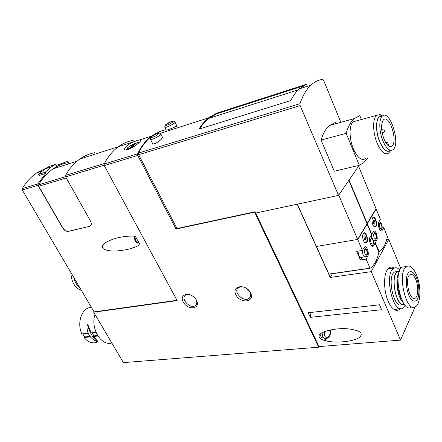 <?xml version="1.0" encoding="UTF-8"?>
<svg xmlns="http://www.w3.org/2000/svg" width="442" height="442" viewBox="0 0 442 442"><rect width="100%" height="100%" fill="white"/><g stroke="black" fill="none" stroke-linecap="round" stroke-linejoin="round"><path stroke-width="0.66" d="M139.197 142.44L136.932 142.672L130.197 148.219L134.407 146.302M135.887 143.02L129.18 148.54C124.103 149.993 130.346 144.893 135.887 143.02L128.202 147.236C127.252 147.937 126.716 148.827 126.583 149.899M254.918 211.801L176.977 228.525L138.633 154.7L300.168 105.61L338.528 195.386L255.526 213.088L254.918 211.801L254.609 212.171L318.693 347.197L123.39 362.617L93.715 312.229L177.154 300.61L104.273 165.584L137.733 155.435L137.617 153.805C141.352 146.164 145.987 140.269 151.523 136.103L161.706 130.838M133.213 140.363C127.981 141.258 123.058 143.363 118.456 146.678C112.793 150.794 108.03 156.573 104.168 164.015L104.273 165.584M137.263 140.495L134.219 141.633C127.826 144.462 124.622 147.037 124.6 149.363C125.97 152.882 142.031 141.777 140.644 140.158L139.495 139.943L137.263 140.495M164.822 127.169L166.253 130.025C166.396 130.838 177.341 126.042 176.905 126.003L174.966 122.075C172.96 120.705 174.004 121.246 171.363 121.594L165.756 124.655C165.07 124.964 164.761 125.799 164.822 127.169C165.203 128.523 175.866 123.174 174.966 122.075M160.181 133.335L208.469 117.904C204.917 120.749 201.74 124.495 198.955 129.125L290.825 100.527C293.228 95.66 296.007 91.787 299.162 88.908L306.472 84.289L216.641 113.191L216.889 113.721L302.814 86.124M208.469 117.904L216.641 113.191M300.168 105.61L299.969 103.699C302.787 95.494 306.428 89.312 310.897 85.157C314.511 81.836 318.439 79.914 322.688 79.383L323.627 80.367L340.854 122.323M138.633 154.7L138.517 153.065C142.208 145.683 146.75 139.965 152.147 135.904C156.496 132.666 161.148 130.605 166.098 129.721M150.435 139.263L152.49 143.302C153.573 145.937 163.551 138.661 162.297 136.91L160.827 133.987C158.8 132.583 159.761 133.164 157.186 133.473L151.391 136.65C150.667 137.009 150.346 137.876 150.435 139.263C150.855 140.694 161.778 135.147 160.827 133.987M133.799 141.175L134.064 141.683M68.366 162.468L69.079 163.75M176.982 300.3L94.047 311.881L22.327 190.049L37.94 185.303L37.868 183.833L45.741 173.419L45.101 172.303L51.72 166.739L55.769 164.28L56.388 165.38L67.151 161.534L68.206 162.181M22.327 190.049L22.26 188.607C26.299 181.911 31.183 176.618 36.913 172.739L46.62 167.883M45.101 172.303L38.482 174.402L39.117 175.507L45.741 173.419M67.598 162.711C62.493 163.717 57.67 165.756 53.139 168.822C47.46 172.7 42.631 178.032 38.664 184.817L38.741 186.281L62.781 227.796C64.477 230.332 66.433 231.481 68.643 231.243L68.493 231.376C66.283 231.608 64.328 230.459 62.631 227.923L37.94 185.303M68.643 231.243L89.439 226.376L68.493 231.376M94.516 152.739C89.361 153.733 84.505 155.816 79.947 158.987C74.306 162.943 69.516 168.402 65.582 175.363L65.665 176.877L90.544 221.099C91.737 223.53 91.527 225.232 89.919 226.21L89.439 226.376M90.571 225.763L89.582 226.243M383.866 138.805C380.943 130.014 380.827 123.677 383.512 119.804C389.269 113.809 398.137 141.324 392.026 145.965C389.396 147.634 386.678 145.252 383.866 138.805M297.206 204.198L330.202 277.432L371.274 271.642L400.518 340.108L319.036 346.583L318.693 347.197M319.036 346.583L255.703 213.05M363.462 240.581C362.274 237.072 362.357 234.536 363.705 232.984C366.252 231 369.015 241.315 366.341 242.813C365.346 243.315 364.385 242.57 363.462 240.581M362.379 250.432L364.567 246.979C366.772 245.249 369.523 253.404 367.705 256.238L366.087 259.117L370.12 268.294C374.241 265.482 377.153 260.156 378.86 252.321L375.109 243.1L373.17 246.2C371.053 247.89 368.33 239.763 370.114 237.061L371.545 234.591L367.131 224.044L357.782 239.669L362.379 250.432L356.677 251.349L360.39 259.984L366.087 259.117M366.843 224.077L357.782 239.669M316.433 246.47L328.876 274.084L369.954 268.161M382.131 227.95L383.805 227.652L387.413 236.691C385.844 244.089 383.137 249.089 379.308 251.68L375.286 242.774L376.683 240.304C378.407 237.614 375.717 229.597 373.634 231.271L371.728 234.271L367.319 223.729L376.136 208.983L367.319 223.729M376.136 208.983L380.38 219.315L378.899 221.878C377.197 224.442 379.866 232.426 381.866 230.796L383.805 227.652M372.805 224.658C371.672 221.26 371.733 218.829 372.982 217.353C375.374 215.453 378.092 225.464 375.578 226.895C374.628 227.376 373.7 226.63 372.805 224.658M371.728 234.271L371.435 234.326M367.037 223.785L367.219 223.453L349.064 180.082M373.468 243.078L375.286 242.774M375.109 243.1L373.435 243.376M367.131 224.044L366.849 224.094M358.595 166.242L376.043 208.712L367.219 223.453M348.843 180.408L367.009 223.796L357.661 239.42L338.727 195.093M297.356 204.165L316.417 246.47L357.661 239.42M332.456 273.72L330.202 277.432M329.047 274.206L370.07 268.3L328.876 274.084M386.673 239.719L388.767 239.371L371.274 271.642M400.286 308.582C399.071 309.997 397.684 310.582 396.126 310.334C393.22 309.704 390.568 306.676 388.175 301.245C383.811 291.35 383.358 275.841 387.164 270.001C389.159 266.891 391.557 266.239 394.347 268.051M415.093 306.986L400.518 340.108M388.767 239.371L400.772 268.603M310.35 317.339L381.628 309.715L379.507 304.792L308.179 312.737L310.35 317.339C310.914 315.483 310.632 313.897 309.511 312.588M319.328 337.24C316.389 332.55 334.091 327.356 348.832 328.92C360.324 330.506 363.821 333.356 359.329 337.473C354.23 340.981 340.611 342.915 330.622 341.699C324.301 340.892 320.538 339.406 319.328 337.24M361.926 257.299L360.39 259.984M364.761 256.863L361.291 257.399C360.379 257.841 359.512 257.183 358.683 255.426L357.926 251.15M363.07 233.801L363.506 233.326C365.899 231.464 368.495 241.155 365.982 242.559L364.6 242.398M364.142 238.995L364.053 236.199C365.109 234.564 366.54 239.895 365.059 239.945L364.142 238.995M363.893 236.586L364.412 239.503M372.402 218.105L372.788 217.696C375.031 215.911 377.584 225.31 375.225 226.652L373.982 226.536M373.435 223.166L373.341 220.47C374.324 218.934 375.711 224.044 374.335 224.116L373.435 223.166M373.181 220.884L373.7 223.669M176.8 228.183L176.004 229.022L254.609 212.171M94.047 311.881L93.715 312.229M167.004 130.6L167.242 131.081M137.733 155.435L176.004 229.022M196.414 300.24C191.718 291.311 178.424 293.295 183.259 302.041C187.828 310.77 201.121 309.107 196.414 300.24M250.548 292.831C245.868 283.366 231.067 285.571 235.906 294.836C240.454 304.074 255.238 302.229 250.548 292.831M367.628 158.12L363.501 162.927L359.302 165.325L334.29 171.22L321.074 140.053C323.096 133.39 325.887 128.539 329.434 125.495L335.384 122.428L335.909 123.699M358.578 165.496L358.777 165.977L338.528 195.386M359.302 165.325L346.185 133.351L321.074 140.053M346.185 133.351C348.069 126.589 350.705 121.683 354.097 118.638L359.805 115.611L361.379 119.539M365.495 158.628C361.506 161.043 357.451 157.744 353.324 148.739C349.053 138.678 349.009 125.075 353.136 121.81L356.501 120.881M382.739 140.484C379.015 131.335 378.816 119.064 382.264 116.196C389.651 108.533 400.955 143.705 393.137 149.606C389.794 151.733 386.325 148.689 382.739 140.484M390.026 150.363C386.662 152.49 383.181 149.462 379.584 141.28C375.86 132.164 375.678 119.915 379.148 117.047L381.993 116.268M390.441 150.308C386.999 153.048 383.352 150.081 379.501 141.407C374.429 129.219 376.275 113.517 382.258 116.075L382.358 116.108M390.562 150.335L388.794 153.031C384.976 155.435 381.032 152.02 376.96 142.788C372.728 132.489 372.534 118.638 376.474 115.384L380.081 114.594L382.457 116.025M384.772 140.871L385.28 141.843M384.109 131.268L384.148 129.965L384.711 131.694L384.109 131.268M384.573 131.793L383.048 132.909L381.954 131.744M381.789 130.594L382.391 129.771M388.413 145.783L388.369 144.838C388.098 142.993 387.595 142.142 386.861 142.296L386.579 143.882M104.417 163.529L104.439 163.479C108.257 156.291 112.931 150.689 118.45 146.678C122.92 143.462 127.683 141.385 132.749 140.445M68.654 163.358L68.908 163.805M139.965 244.686L135.374 236.238C129.324 235.763 122.821 236.442 115.876 238.277C104.66 241.824 100.489 245.338 103.356 248.824C108.489 251.702 117.158 251.758 129.368 248.99C133.766 247.813 137.296 246.376 139.965 244.686M199.685 128.898C202.37 124.6 205.397 121.097 208.762 118.401L216.889 113.721M38.482 174.402L45.117 168.861L49.172 166.407L55.769 164.28M249.984 292.19C246.625 287.328 242.796 285.808 238.487 287.626C232.448 291.571 243.724 302.892 249.155 298.356C250.89 296.875 251.167 294.82 249.984 292.19M190.662 294.952C188.623 294.223 186.927 294.278 185.574 295.118C179.993 298.455 190.32 309.466 195.353 305.571C197.033 304.218 197.254 302.234 196.005 299.615L195.668 299.041M327.776 337.909L323.953 340.312M324.362 338.174L323.876 338.08C322.456 338.124 321.362 337.379 320.583 335.848L320.096 334.251M388.098 268.714L392.115 268.554M397.944 308.66L397.181 309.19L394.037 309.461M415.806 279.582C418.613 286.173 418.314 296.626 415.215 298.173C409.69 302.162 404.237 277.504 410.01 274.626C412.032 273.686 413.966 275.338 415.806 279.582M416.574 277.913C418.795 284.339 419.419 290.521 418.458 296.466C416.723 303.168 412.01 302.637 408.701 295.057C406.391 288.416 405.762 282.084 406.817 276.057C408.706 269.427 413.419 270.471 416.574 277.913M405.165 305.345L402.684 308.157C393.004 314.908 383.733 273.239 393.85 268.311C395.778 267.206 397.811 267.758 399.96 269.963M401.96 304.483C394.032 310.013 386.452 275.935 394.739 271.907L397.165 271.57M404.364 304.372C396.441 308.499 389.551 275.355 397.546 271.521L399.469 271.09M404.176 304.124C396.391 307.743 389.838 275.521 397.612 271.808L399.364 271.371M403.11 302.483C397.551 297.693 394.839 279.101 398.806 273.2M401.049 298.135C397.927 291.626 396.933 284.869 398.071 277.863M411.176 307.256C401.656 314.03 392.336 272.051 402.303 267.117L405.231 266.703M416.37 274.543L416.585 275.062C418.463 279.786 419.546 284.858 419.834 290.267C420.154 298.914 418.696 304.428 415.469 306.798C406.032 313.588 396.689 271.449 406.568 266.515C409.977 264.891 413.242 267.565 416.37 274.543L416.574 275.034M73.836 277.548C74.902 282.101 76.98 285.637 80.079 288.151M70.952 272.648C71.245 281.83 74.764 287.803 81.499 290.565M91.301 307.218L88.444 307.897C80.731 310.621 77.151 324.384 81.903 333.948L88.179 333.218M96.008 332.307L91.229 332.865L88.08 325.196L87.455 324.754L87.196 325.019M96.804 342.307C92.107 343.738 87.87 342.152 84.074 337.55L90.356 336.848M97.284 341.462L97.489 340.97L93.406 336.511L97.936 336.003M89.964 336.345L84.637 336.948L82.77 333.843M84.074 337.55L84.637 336.948M97.616 335.489L93.964 335.898L92.124 332.76M93.406 336.511L93.964 335.898M94.969 314.356C90.356 328.168 100.853 346.009 111.511 343.058M87.737 325.566C90.063 333.185 93.201 338.445 97.152 341.34L96.406 341.274C89.919 338.323 86.781 333.075 86.997 325.516L87.207 325.03L87.737 325.566L88.08 325.196M138.816 142.81L136.898 142.7M104.168 164.015L137.617 153.805M138.517 153.065L299.969 103.699M22.26 188.607L37.868 183.833M378.706 251.691L378.998 251.642M378.766 251.835L379.114 251.78M371.871 245.896L373.7 245.597M374.838 240.614L376.683 240.304M366.037 256.498L367.705 256.238M364.865 253.686C364.086 249.238 364.722 248.122 366.777 250.343C367.556 254.774 366.921 255.89 364.865 253.686M364.02 247.603C367.567 247.713 368.838 255.365 365.551 256.741C364.644 257.183 363.777 256.526 362.954 254.758L362.191 250.465M370.993 242.956C370.225 238.586 370.838 237.514 372.827 239.73C373.595 244.078 372.982 245.155 370.993 242.956M374.015 237.658C373.252 233.337 373.855 232.282 375.816 234.498C376.578 238.802 375.976 239.857 374.015 237.658M371.832 237.768L371.407 234.829M373.147 231.818C376.59 231.995 377.788 239.371 374.656 240.686L373.208 240.36M379.8 227.519C379.054 223.282 379.634 222.265 381.534 224.475C382.28 228.702 381.706 229.713 379.8 227.519M65.665 176.877L104.108 165.192M65.582 175.363L104.439 163.479M38.741 186.281L66.272 177.955M38.664 184.817L65.554 176.64M138.926 242.78C137.943 243.332 136.882 242.664 135.755 240.768L134.7 236.183M330.141 329.992C331.03 332.472 330.539 334.887 328.66 337.235L325.87 338.473C324.45 338.517 323.351 337.771 322.577 336.235L322.008 332.82M329.544 330.124C332.152 334.174 326.505 340.268 324.461 335.572L324.273 331.732M171.341 121.611C167.325 122.915 163.092 126.44 167.17 125.108C171.247 123.788 175.441 120.246 171.341 121.611M157.164 133.49C153.103 134.777 148.634 138.501 152.761 137.18C156.888 135.876 161.319 132.141 157.164 133.49M97.152 341.34L97.489 340.97M79.947 158.987L134.18 141.65M139.501 139.948L151.523 136.103M152.147 135.904L152.479 135.799M299.162 88.908L310.897 85.157M36.913 172.739L42.172 171.06M392.026 145.965L389.838 146.501M372.352 246.332L373.17 246.2M381.12 230.923L381.866 230.796M370.131 237.034C373.617 237.183 374.794 244.647 371.694 245.973M373.938 240.807L373.335 240.907M378.927 221.829C382.28 222.05 383.463 229.205 380.424 230.525M366.341 242.813L365.484 242.956M364.749 239.846L365.059 239.945M375.578 226.895L374.799 227.033M374.048 224.028L374.335 224.116M354.097 118.638L329.434 125.495M382.264 116.196L379.148 117.047M382.258 116.075L380.081 114.594M376.474 115.384L353.136 121.81M384.148 129.965L382.126 129.744M382.032 129.804L381.706 129.887M382.783 132.976L382.208 133.125M386.861 142.296L385.706 142.584M208.762 118.401L298.146 89.886M53.139 168.822L77.041 161.214M45.117 168.861L51.72 166.739M250.487 296.505L249.155 298.356M196.535 304.09L195.353 305.571M135.694 246.874L129.368 248.99M134.235 236.15L135.003 240.785C136.534 242.802 137.628 243.536 138.28 242.995M330.622 341.699L324.406 340.456M394.656 309.615L396.126 310.334M397.181 309.19L394.187 309.511M415.215 298.173L413.552 298.367M393.85 268.311L387.722 269.172M397.546 271.521L394.739 271.907M399.286 271.581L397.612 271.808M406.568 266.515L402.303 267.117M88.444 307.897L91.444 307.461"/></g></svg>
